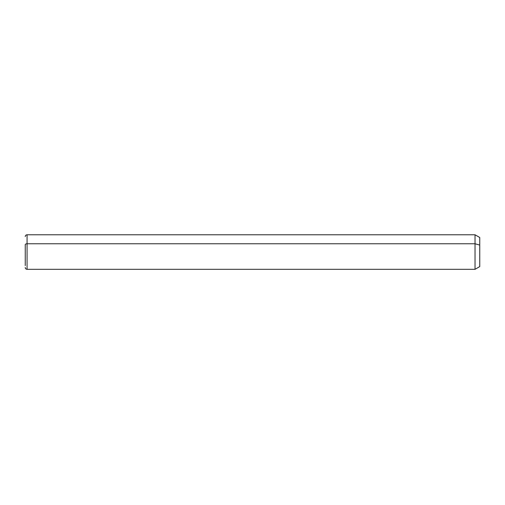 <?xml version="1.0" encoding="UTF-8"?>
<svg xmlns="http://www.w3.org/2000/svg" width="505" height="505" viewBox="0 0 505 505"><rect width="100%" height="100%" fill="white"/><g stroke="black" fill="none" stroke-linecap="round" stroke-linejoin="round"><path stroke-width="0.76" d="M25.25 236.593C25.357 235.488 25.963 234.882 27.068 234.774L475.028 234.774L479.75 237.501L479.75 245.07L475.028 243.763L479.75 245.07L479.75 266.589L475.028 269.316L475.028 234.774L475.028 269.316L27.068 269.316L27.068 243.763L475.028 243.763L27.068 243.763L27.068 234.774L27.068 243.763A1.818 0.871 180 0 0 25.25 244.635L25.25 265.605L25.25 244.635A1.818 0.871 0 0 1 27.068 243.763L27.068 269.316C25.963 269.209 25.357 268.603 25.25 267.498M479.75 259.021L479.75 245.07"/></g></svg>
